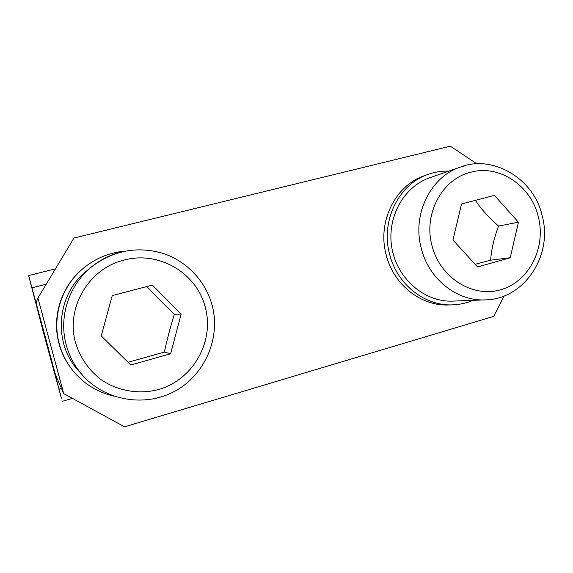 <?xml version="1.0" encoding="UTF-8"?>
<svg xmlns="http://www.w3.org/2000/svg" width="573" height="573" viewBox="0 0 573 573"><rect width="100%" height="100%" fill="white"/><g stroke="black" fill="none" stroke-linecap="round" stroke-linejoin="round"><path stroke-width="0.86" d="M504.204 295.912L493.733 316.389L124.556 426.821L63.718 393.608L37.933 298.017L73.96 238.039L450.342 146.179L476.872 163.864M63.718 393.608L55.445 374.563L36.078 302.802L37.933 298.017M47.208 344.051L44.271 333.149M47.165 344.065L61.426 398.264L43.319 332.104L28.65 275.57L44.221 333.157M62.564 401.25L72.492 398.4M28.65 275.57L55.459 268.837M113.669 396.115C97.073 392.168 83.364 383.545 72.556 370.237C66.368 362.38 61.956 353.62 59.313 343.95C52.143 318.115 60.731 288.828 80.471 270.778C93.191 259.261 107.982 252.714 124.85 251.139M72.556 370.237L72.112 369.678C65.995 361.907 61.626 353.24 59.012 343.664C51.914 318.101 60.416 289.121 79.955 271.265L80.471 270.778M472.969 300.345C466.415 303.131 459.567 304.635 452.426 304.865C424.665 306.154 396.924 284.187 389.611 254.247C380.465 221.164 398.636 184.212 428.06 174.4C434.807 171.993 441.747 170.897 448.867 171.098M452.426 304.865L448.458 304.979C420.926 306.254 393.422 284.502 386.181 254.849C377.12 222.088 395.134 185.48 424.321 175.746L428.06 174.4M174.4 314.24L181.14 314.104L170.618 353.742L164.329 352.101C167.101 339.359 170.46 326.739 174.4 314.24C164.73 305.137 155.555 295.897 146.881 286.529L112.236 295.618M128.03 362.286L164.329 352.101M82.756 375.465C105.926 401.415 146.294 407.396 175.71 390.707C205.463 374.148 220.763 337.44 212.146 305.366C205.8 281.45 186.956 261.224 162.94 253.359C137.033 245.881 113.16 250.444 91.322 267.061L86.544 271C56.555 294.501 52.53 343.105 78.63 370.86L82.756 375.465C74.898 366.634 69.405 356.492 66.267 345.039C58.46 317.055 68.846 285.225 91.322 267.061C100.211 259.805 110.152 254.777 121.168 251.977M146.881 286.529L152.368 285.089L181.14 314.104M170.618 353.742L130.787 365.001L101.235 335.878L112.236 295.611L152.368 285.089M485.181 299.88C524.295 299.536 553.353 255.078 542.108 215.591C534.036 178.361 492.35 154.359 460.441 167.058L429.793 177.759C403.277 186.805 386.188 218.385 392.025 248.811C397.605 279.28 424.908 302.379 452.82 301.111L485.181 299.88C457.053 301.455 428.719 279.022 421.262 248.345C411.937 214.474 430.524 176.713 460.441 167.058L465.312 165.597M498.574 226.063C489.12 217.948 481.399 209.381 475.411 200.357L494.399 195.372L518.436 222.195L510.235 257.735L490.631 260.171C491.484 249.047 494.134 237.673 498.574 226.063L518.436 222.195M510.235 257.735L477.588 266.968L452.964 240.037L461.523 203.995L494.399 195.372M475.16 264.318L490.631 260.171M475.411 200.357L461.523 204.002M59.263 389.038L61.461 388.415M31.952 287.839L46.227 284.201M124.341 260.027C89.223 268.014 65.329 307.751 75.593 342.862C80.284 357.86 88.808 370.151 101.163 379.72C118.031 391.194 139.325 394.682 158.836 389.439C193.323 379.534 214.538 341.372 205.335 307.508C197.091 273.443 159.115 250.566 124.341 260.027M471.042 172.158C442.27 178.64 423.175 213.908 432.013 245.745C440.021 277.833 472.797 298.232 500.945 289.666C529.23 281.572 546.313 247.586 538.319 216.78C531.121 185.802 499.52 164.344 471.042 172.158"/></g></svg>
